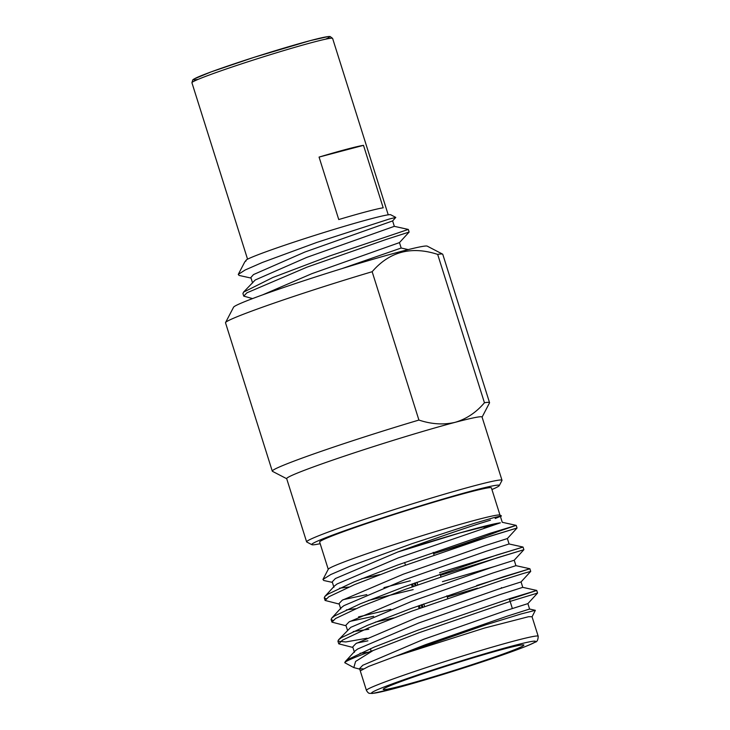 <?xml version="1.0" encoding="UTF-8"?>
<svg xmlns="http://www.w3.org/2000/svg" width="730" height="730" viewBox="0 0 730 730"><rect width="100%" height="100%" fill="white"/><g stroke="black" fill="none" stroke-linecap="round" stroke-linejoin="round"><path stroke-width="1.09" d="M483.981 528.082L500.378 522.844A90.046 3.924 162.5 0 0 397.668 552.053L460.393 532.79L499.165 522.999M397.668 552.053C425.052 541.961 458.978 530.126 477.703 524.131L490.469 520.18M502.267 522.315L500.543 516.858L501.391 515.864L493.882 517.606L474.098 523.401L411.738 543.759L350.135 566.188L330.763 574.546L322.952 579.447L323.755 580.487L332.387 582.394M495.177 518.519L501.382 515.946M433.629 553.659L438.173 552.291A102.428 4.471 162.5 0 0 498.252 531.476L489.511 533.484M359.744 669.145L353.822 667.594L355.592 661.444L373.139 650.503L418.883 632.764L511.456 600.982L537.563 593.07L527.89 603.619L529.606 609.039L535.355 610.307L521.065 613.957L485.733 624.834L395.477 656.352L425.517 644.681L506.757 616.312L529.597 609.039M367.893 640.83L356.742 643.075M352.9 647.455L338.766 643.833L342.416 640.183L368.203 628.019L412.039 611.074L504.622 579.301L523.72 573.351L530.719 571.398L521.056 581.929L522.762 587.349L499.922 594.621L418.682 622.991L357.618 649.016L354.999 651.032L345.336 661.553L348.429 659.245L374.216 647.072L418.053 630.127L510.626 598.354L536.733 590.442L509.485 599.412M477.52 588.161L447.289 596.976M373.651 616.293L349.907 621.394M346.066 625.774L331.931 622.142L335.581 618.502L361.368 606.329L405.205 589.384L497.787 557.611L523.875 549.708L440.455 575.295M366.807 594.612L343.073 599.704M339.222 604.084L325.087 600.452L328.746 596.811L354.534 584.639L398.37 567.703L490.943 535.92L517.041 528.018L438.173 552.291M363.138 668.862L359.653 668.78M360.273 670.879L366.433 690.398A90.046 3.924 -17.5 0 1 451.131 659.573A90.046 3.924 -17.5 0 1 538.192 636.241L532.033 616.722L528.511 616.722L484.519 628.046L395.477 656.352L368.668 666.408L360.282 670.879L359.571 668.607L362.746 665.286L423.811 639.261L505.05 610.882L527.89 603.619M354.442 652.346L352.736 646.917L355.902 643.595L416.967 617.571L498.207 589.201L521.056 581.929M393.579 617.936L375.302 622.133M347.608 630.656L345.892 625.236L349.068 621.905L410.132 595.881L491.372 567.511L514.212 560.239L515.928 565.659L493.079 572.931L411.839 601.301L350.774 627.326L338.501 639.872L341.585 637.555L367.373 625.382L411.218 608.446L503.791 576.663L529.889 568.752L476.69 585.524M494.064 566.644L442.453 581.655M413.171 589.612L368.468 600.443M340.764 608.966L339.058 603.546L342.233 600.215L403.298 574.191L484.537 545.821L507.377 538.548L509.084 543.969L486.244 551.241L405.004 579.62L343.94 605.644L341.321 607.652L331.666 618.182L334.751 615.864L360.538 603.692L404.374 586.756L496.957 554.973L523.054 547.062L439.624 572.658M379.901 574.565L361.633 578.753M333.929 587.276L332.214 581.856L335.389 578.534L397.795 552.008M373.139 650.503A102.428 4.471 -17.5 0 0 344.743 662.694L345.336 661.553M367.062 638.202L345.792 641.953L337.935 641.195L338.501 639.872M390.796 609.304L358.54 616.877M332.926 620.39L331.101 619.514L331.666 618.182M410.379 580.752L383.962 587.614M326.082 598.709L324.257 597.824L324.823 596.492L327.916 594.174L353.703 582.011L397.54 565.066L490.113 533.292L516.201 525.372L498.252 531.476M368.321 652.273L360.054 653.268M368.851 629.251L353.22 631.578M355.747 608.711L346.376 609.888M348.913 587.029L339.541 588.207M324.823 596.492L334.486 585.971L337.105 583.954L398.169 557.93L499.612 523.082M344.743 662.694L353.822 667.594M532.061 616.804L535.355 610.307M251.047 278.075L239.048 275.42L238.263 274.416L245.198 269.972L262.326 262.481L316.774 242.442L389.273 219.036L395.797 217.412L392.621 220.925L394.328 226.337L408.298 229.43L409.128 232.067L386.69 239.257L306.855 267.207L246.859 292.849L243.747 296.134L252.562 298.588M408.298 229.43L329.531 256.011L272.801 277.519L243.473 292.192L242.962 293.642M245.745 261.267L246.521 259.743A76.212 3.321 -17.5 0 1 322.277 233.025A76.212 3.321 -17.5 0 1 390.714 214.766L395.797 217.412M246.521 259.743L244.705 262.052M489.547 402.65L442.772 254.305A113.898 4.964 162.5 0 0 442.608 254.131A113.898 4.964 162.5 0 0 437.671 254.396L484.446 402.75A113.898 4.964 -17.5 0 1 489.547 402.65A113.898 4.964 -17.5 0 1 489.511 402.887L482.083 417.122M286.707 478.725L272.463 471.324A113.898 4.964 -17.5 0 1 272.29 471.151A113.898 4.964 -17.5 0 1 418.92 420.06L372.154 271.715A113.898 4.964 162.5 0 0 225.552 322.56A113.898 4.964 162.5 0 0 225.515 322.806L272.29 471.151M225.552 322.56L233.582 307.184A101.607 4.435 -17.5 0 1 329.12 272.618A101.607 4.435 -17.5 0 1 427.214 246.129L442.608 254.131M372.154 271.715C389.473 251.622 411.318 245.846 437.671 254.396M501.994 480.267L482.055 417.031A102.428 4.471 162.5 0 0 455.128 422.332A102.428 4.471 162.5 0 0 347.471 455.1A102.428 4.471 162.5 0 0 286.68 478.634L306.618 541.87A102.428 4.471 -17.5 0 1 402.96 506.812A102.428 4.471 -17.5 0 1 501.994 480.267A102.428 4.471 -17.5 0 1 501.957 480.486L499.283 485.614A98.331 4.289 162.5 0 0 404.247 510.881A98.331 4.289 162.5 0 0 311.902 544.699A98.331 4.289 162.5 0 0 320.178 543.695M484.446 402.75C476.225 412.45 466.461 418.974 455.128 422.332C443.575 425.015 431.512 424.258 418.92 420.06M319.065 157.087L338.757 219.547A73.748 3.221 -17.5 0 1 366.633 211.636A73.748 3.221 -17.5 0 1 383.195 207.804L363.494 145.343A73.748 3.221 -17.5 0 0 346.942 149.175A73.748 3.221 -17.5 0 0 319.065 157.087L363.494 145.343M311.902 544.699L306.773 542.025A102.428 4.471 -17.5 0 1 306.618 541.87M415.224 582.841L416.054 585.469M422.068 604.531L422.898 607.159M424.595 606.557L423.765 603.92M417.752 584.867L416.921 582.23M421.967 607.497L421.137 604.86M415.124 585.807L414.293 583.179M412.596 583.781L413.426 586.418M419.431 605.471L420.261 608.108M402.595 685.58A73.748 3.221 162.5 0 0 480.103 661.991A73.748 3.221 162.5 0 0 523.875 645.046A73.748 3.221 162.5 0 0 452.573 664.154A73.748 3.221 162.5 0 0 383.204 689.403A73.748 3.221 162.5 0 0 402.595 685.58M328.245 569.3L319.658 542.052A90.046 3.924 -17.5 0 1 404.356 511.228A90.046 3.924 -17.5 0 1 491.418 487.895L500.004 515.143M501.391 515.864L499.895 515.088A90.046 3.924 162.5 0 0 412.97 538.558A90.046 3.924 162.5 0 0 328.308 569.19L322.952 579.447M491.938 489.538A98.331 4.289 162.5 0 0 499.283 485.614M392.621 220.925L304.948 252.014L253.502 274.571L250.874 277.537L252.58 282.957M409.128 232.067L399.456 242.606L311.783 273.695L262.608 294.874M394.328 226.337L306.655 257.435L255.217 279.991L243.473 292.192M399.465 242.606L401.171 248.027L342.051 268.576M198.177 79.342A71.294 3.112 -17.5 0 1 260.592 55.261A71.294 3.112 -17.5 0 1 325.534 39.192M388.232 214.83L332.597 38.389A73.748 3.221 162.5 0 0 313.216 42.212A73.748 3.221 162.5 0 0 235.699 65.8A73.748 3.221 162.5 0 0 191.926 82.746L247.561 259.177M394.163 688.618A85.948 3.75 162.5 0 0 532.179 643.595A85.948 3.75 162.5 0 0 434.277 669.465A85.948 3.75 162.5 0 0 394.163 688.618M509.084 543.969L523.045 547.053L523.885 549.699L514.212 560.239M517.041 528.018L507.377 538.548M324.257 597.824L325.087 600.452M331.101 619.505L331.931 622.142M337.935 641.195L338.766 643.833M502.258 522.288L516.201 525.372L517.05 528.009M515.928 565.659L529.88 568.743L530.719 571.38M522.762 587.349L536.723 590.433L537.563 593.07M242.917 293.506L243.747 296.134M244.714 262.052L238.263 274.416M404.63 562.502L405.46 565.139M411.464 584.192L412.295 586.829M418.308 605.882L419.139 608.51M433.219 552.364L434.049 555.001M440.062 574.054L440.893 576.682M446.897 595.744L447.727 598.372M501.401 587.614L502.058 587.96M370.375 648.696L371.168 651.224M509.284 598.773L512.36 608.528M366.433 690.398C367.665 692.487 368.769 693.473 369.727 693.354L372.482 693.445L393.981 688.673L454.042 670.998C495.36 657.976 529.013 645.931 534.981 642.208C537.024 641.998 538.092 640.009 538.192 636.241M401.171 248.027L408.243 249.596M332.597 38.389L330.097 36.5L328.299 36.536L310.195 40.634L253.885 57.387L211.007 71.932L193.924 79.032L192.793 79.844L191.926 82.746"/></g></svg>
